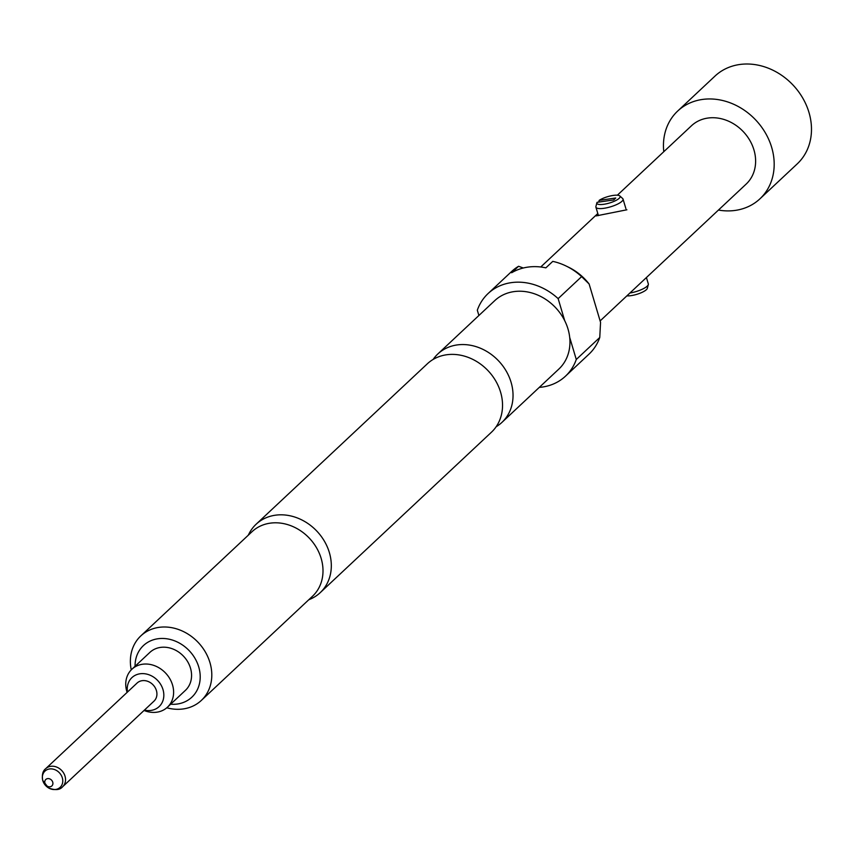 <?xml version="1.0" encoding="UTF-8"?>
<svg xmlns="http://www.w3.org/2000/svg" width="854" height="854" viewBox="0 0 854 854"><rect width="100%" height="100%" fill="white"/><g stroke="black" fill="none" stroke-linecap="round" stroke-linejoin="round"><path stroke-width="1.28" d="M626.9 209.785L596.199 215.891M256.115 524.239L427.331 363.804A46.874 39.604 46.9 0 1 446.503 354.784A46.874 39.604 46.9 0 1 495.715 380.916A46.874 39.604 46.9 0 1 491.445 432.22L320.218 592.655A46.874 39.604 -133.1 0 0 324.499 541.351A46.874 39.604 -133.1 0 0 275.276 515.218A46.874 39.604 -133.1 0 0 256.115 524.239A46.874 39.604 -133.1 0 0 249.336 533.131L248.183 535.309M613.225 195.427A12.105 3.299 -16.6 0 0 599.156 200.38L615.755 198L613.684 199.943L597.085 202.323A12.105 3.299 -16.6 0 0 596.893 202.761A12.105 3.299 -16.6 0 0 603.767 204.287A12.105 3.299 -16.6 0 0 615.99 200.434A12.105 3.299 -16.6 0 0 619.79 195.929A12.105 3.299 -16.6 0 0 613.225 195.427M598.739 202.078L599.156 200.38M619.79 195.929L622.673 198.534A14.155 3.854 163.4 0 1 623.036 199.078A14.155 3.854 163.4 0 1 603.949 208.301A14.155 3.854 163.4 0 1 595.911 207.17A14.155 3.854 163.4 0 1 595.911 206.508L596.893 202.761M629.91 293.018A14.155 3.854 -16.6 0 0 648.325 284.563L647.332 288.31A12.105 3.299 163.4 0 1 631.01 295.644A12.105 3.299 163.4 0 1 626.879 295.868M648.325 284.563A14.155 3.854 -16.6 0 0 648.325 283.902L646.425 277.55M718.449 210.063A60.143 50.813 -133.1 0 0 735.347 210.394A60.143 50.813 -133.1 0 0 759.943 198.822L797.241 163.872A60.143 50.813 -133.1 0 0 802.728 98.039A60.143 50.813 -133.1 0 0 739.575 64.52A60.143 50.813 -133.1 0 0 714.99 76.091L677.692 111.041A60.143 50.813 -133.1 0 0 663.782 151.713M759.943 198.822A60.143 50.813 -133.1 0 0 765.43 132.989A60.143 50.813 -133.1 0 0 702.276 99.47A60.143 50.813 -133.1 0 0 677.692 111.041M52.724 782.147A4.419 3.736 46.9 0 1 50.055 786.78A4.419 3.736 46.9 0 1 44.952 783.267A4.419 3.736 46.9 0 1 47.621 778.624A4.419 3.736 46.9 0 1 52.724 782.147M62.609 786.769L153.998 701.134A12.383 10.461 -133.1 0 0 156.41 690.544A12.383 10.461 -133.1 0 0 147.966 681.407A12.383 10.461 -133.1 0 0 137.067 683.061L45.678 768.696A12.383 10.461 46.9 0 1 56.577 767.041A12.383 10.461 46.9 0 1 65.021 776.169A12.383 10.461 46.9 0 1 62.609 786.769C59.887 790.067 55.211 790.462 48.593 787.964L42.7 780.417C41.803 774.791 42.796 770.884 45.678 768.696M127.118 692.391A26.004 21.969 46.9 0 1 131.9 669.237A26.004 21.969 46.9 0 1 142.533 664.241A26.004 21.969 46.9 0 1 169.829 678.727A26.004 21.969 46.9 0 1 167.459 707.187A26.004 21.969 46.9 0 1 156.826 712.193A26.004 21.969 46.9 0 1 144.048 710.464M131.9 669.237L149.856 652.413A26.004 21.969 46.9 0 1 160.488 647.407A26.004 21.969 46.9 0 1 187.784 661.903A26.004 21.969 46.9 0 1 185.414 690.363L167.459 707.187M127.481 692.039A19.877 16.792 46.9 0 1 140.067 673.774A19.877 16.792 46.9 0 1 162.997 689.594A19.877 16.792 46.9 0 1 150.998 710.432A19.877 16.792 46.9 0 1 144.411 710.112M496.153 426.733A46.874 39.604 -133.1 0 0 501.938 422.388A46.874 39.604 -133.1 0 0 506.219 371.084A46.874 39.604 -133.1 0 0 456.997 344.952A46.874 39.604 -133.1 0 0 437.835 353.972A46.874 39.604 -133.1 0 0 433.117 359.459M170.629 704.219A35.377 29.89 -133.1 0 0 177.365 704.016A35.377 29.89 -133.1 0 0 198.726 666.931A35.377 29.89 -133.1 0 0 157.905 638.76A35.377 29.89 -133.1 0 0 135.06 666.269M131.26 669.867A44.227 37.362 46.9 0 1 140.846 635.878A44.227 37.362 46.9 0 1 158.929 627.37A44.227 37.362 46.9 0 1 205.366 652.029A44.227 37.362 46.9 0 1 201.33 700.429A44.227 37.362 46.9 0 1 183.247 708.937A44.227 37.362 46.9 0 1 166.797 707.785M201.33 700.429L312.532 596.231A44.227 37.362 -133.1 0 0 316.567 547.83A44.227 37.362 -133.1 0 0 270.131 523.171A44.227 37.362 -133.1 0 0 252.047 531.679L140.846 635.878M581.627 276.621A56.61 47.824 -133.1 0 0 566.181 266.053L568.604 267.238A50.482 42.647 46.9 0 1 589.121 283.987L581.627 276.621L558.142 298.622L564.718 320.698A46.874 39.604 -133.1 0 0 513.916 291.62A46.874 39.604 -133.1 0 0 494.744 300.64L437.835 353.972M523.288 267.996L518.57 266.277L511.663 272.746A56.61 47.824 46.9 0 1 527.815 267.121A56.61 47.824 46.9 0 1 545.866 267.846L552.773 261.377A56.61 47.824 -133.1 0 1 566.181 266.053M558.142 298.622A56.61 47.824 -133.1 0 0 511.236 282.653A56.61 47.824 -133.1 0 0 488.093 293.541A56.61 47.824 -133.1 0 0 477.311 310.205L478.891 315.5M600.127 320.923L746.15 184.101A39.978 33.776 -133.1 0 0 749.801 140.344A39.978 33.776 -133.1 0 0 707.827 118.065A39.978 33.776 -133.1 0 0 691.484 125.751L617.357 195.203M308.657 599.85L310.909 598.846A46.874 39.604 -133.1 0 0 320.218 592.655M539.29 387.385A56.61 47.824 -133.1 0 0 565.508 376.155L588.993 354.154A56.61 47.824 -133.1 0 0 599.764 337.479L600.554 322.353L589.121 283.987M565.508 376.155A56.61 47.824 -133.1 0 0 576.279 359.491L599.764 337.479M518.57 266.277A56.61 47.824 -133.1 0 0 511.578 271.54L488.093 293.541M501.938 422.388L558.858 369.056A46.874 39.604 -133.1 0 0 569.703 337.415L576.279 359.491M569.703 337.415A46.874 39.604 -133.1 0 0 564.718 320.698M42.807 780.609A11.102 9.383 -133.1 0 0 55.617 789.459A11.102 9.383 -133.1 0 0 62.31 777.813A11.102 9.383 -133.1 0 0 49.511 768.974A11.102 9.383 -133.1 0 0 42.807 780.609M598.43 215.624L595.911 207.17M625.897 208.664L623.036 199.078M597.811 213.521L540.742 266.992"/></g></svg>
